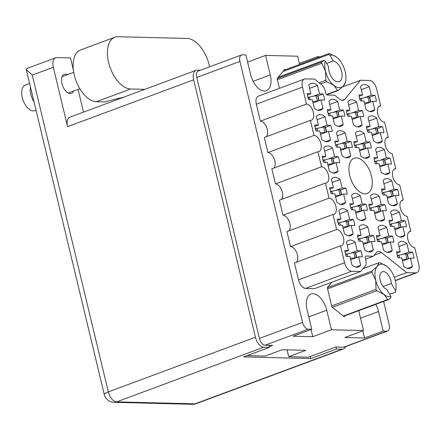 <?xml version="1.0" encoding="UTF-8"?>
<svg xmlns="http://www.w3.org/2000/svg" width="441" height="441" viewBox="0 0 441 441"><rect width="100%" height="100%" fill="white"/><g stroke="black" fill="none" stroke-linecap="round" stroke-linejoin="round"><path stroke-width="0.66" d="M407.512 268.398L412.434 266.568L410.395 258.084L414.038 258.172A14.211 7.8 69.6 0 0 412.583 252.109L407.363 254.049M412.583 252.109L408.939 252.02L406.9 243.531A14.211 7.8 69.6 0 0 400.362 241.618A14.211 7.8 69.6 0 0 398.19 243.311L400.23 251.8L396.586 251.706A14.211 7.8 69.6 0 0 398.041 257.77L401.685 257.864L403.724 266.353A14.211 7.8 69.6 0 0 408.575 268.53A14.211 7.8 69.6 0 0 410.262 268.26A14.211 7.8 69.6 0 0 412.434 266.568M387.336 252.302L392.258 250.471L390.219 241.988L393.863 242.076A14.211 7.8 69.6 0 0 392.407 236.012L387.187 237.953M392.407 236.012L388.764 235.924L386.724 227.435A14.211 7.8 69.6 0 0 380.186 225.527A14.211 7.8 69.6 0 0 378.014 227.214L380.054 235.703L376.41 235.61A14.211 7.8 69.6 0 0 377.865 241.674L381.509 241.767L383.549 250.256A14.211 7.8 69.6 0 0 388.4 252.434A14.211 7.8 69.6 0 0 390.087 252.164A14.211 7.8 69.6 0 0 392.258 250.471M379.806 220.935L384.728 219.105L382.689 210.622L386.333 210.71A14.211 7.8 69.6 0 0 384.877 204.646L379.657 206.586M384.877 204.646L381.233 204.552L379.194 196.069A14.211 7.8 69.6 0 0 372.656 194.156A14.211 7.8 69.6 0 0 370.484 195.848L372.524 204.337L368.88 204.244A14.211 7.8 69.6 0 0 370.335 210.307L373.979 210.401L376.019 218.885A14.211 7.8 69.6 0 0 380.87 221.068A14.211 7.8 69.6 0 0 382.556 220.798A14.211 7.8 69.6 0 0 384.728 219.105M364.746 158.203L369.668 156.373L367.629 147.884L371.272 147.978A14.211 7.8 69.6 0 0 369.817 141.914L364.597 143.854M369.817 141.914L366.173 141.82L364.134 133.336A14.211 7.8 69.6 0 0 357.596 131.424A14.211 7.8 69.6 0 0 355.424 133.116L357.464 141.6L353.82 141.511A14.211 7.8 69.6 0 0 355.275 147.575L358.919 147.669L360.958 156.153A14.211 7.8 69.6 0 0 365.81 158.336A14.211 7.8 69.6 0 0 367.496 158.065A14.211 7.8 69.6 0 0 369.668 156.373M357.216 126.832L362.138 125.007L360.099 116.518L363.742 116.611A14.211 7.8 69.6 0 0 362.287 110.548L357.067 112.483M362.287 110.548L358.643 110.454L356.604 101.965A14.211 7.8 69.6 0 0 350.066 100.057A14.211 7.8 69.6 0 0 347.894 101.75L349.933 110.233L346.29 110.145A14.211 7.8 69.6 0 0 347.745 116.209L351.389 116.297L353.428 124.786A14.211 7.8 69.6 0 0 358.279 126.969A14.211 7.8 69.6 0 0 359.966 126.699A14.211 7.8 69.6 0 0 362.138 125.007M399.981 237.032L404.904 235.202L402.865 226.718L406.508 226.806A14.211 7.8 69.6 0 0 405.053 220.743L399.833 222.683M405.053 220.743L401.409 220.649L399.37 212.165A14.211 7.8 69.6 0 0 392.832 210.252A14.211 7.8 69.6 0 0 390.66 211.945L392.699 220.434L389.056 220.34A14.211 7.8 69.6 0 0 390.511 226.404L394.155 226.498L396.194 234.981A14.211 7.8 69.6 0 0 401.045 237.164A14.211 7.8 69.6 0 0 402.732 236.894A14.211 7.8 69.6 0 0 404.904 235.202M392.451 205.666L397.374 203.836L395.334 195.346L398.978 195.44A14.211 7.8 69.6 0 0 397.523 189.376L392.303 191.317M397.523 189.376L393.879 189.283L391.84 180.799A14.211 7.8 69.6 0 0 385.302 178.886A14.211 7.8 69.6 0 0 383.13 180.578L385.169 189.068L381.526 188.974A14.211 7.8 69.6 0 0 382.981 195.038L386.625 195.131L388.664 203.615A14.211 7.8 69.6 0 0 393.515 205.798A14.211 7.8 69.6 0 0 395.202 205.528A14.211 7.8 69.6 0 0 397.374 203.836M384.921 174.3L389.844 172.47L387.804 163.98L391.448 164.074A14.211 7.8 69.6 0 0 389.993 158.01L384.773 159.951M389.993 158.01L386.349 157.917L384.309 149.427A14.211 7.8 69.6 0 0 377.772 147.52A14.211 7.8 69.6 0 0 375.6 149.212L377.639 157.696L373.996 157.608A14.211 7.8 69.6 0 0 375.451 163.672L379.095 163.765L381.134 172.249A14.211 7.8 69.6 0 0 385.985 174.432A14.211 7.8 69.6 0 0 387.672 174.162A14.211 7.8 69.6 0 0 389.844 172.47M377.391 142.928L382.308 141.103L380.274 132.614L383.918 132.708A14.211 7.8 69.6 0 0 382.463 126.644L377.242 128.579M382.463 126.644L378.819 126.55L376.779 118.061A14.211 7.8 69.6 0 0 370.242 116.154A14.211 7.8 69.6 0 0 368.07 117.846L370.109 126.33L366.465 126.242A14.211 7.8 69.6 0 0 367.921 132.306L371.565 132.394L373.599 140.883A14.211 7.8 69.6 0 0 378.455 143.066A14.211 7.8 69.6 0 0 380.142 142.79A14.211 7.8 69.6 0 0 382.308 141.103M318.104 110.261L323.027 108.431L320.987 99.947L324.631 100.035A14.211 7.8 69.6 0 0 323.176 93.972L317.955 95.912M323.176 93.972L319.532 93.883L317.498 85.394A14.211 7.8 69.6 0 0 310.955 83.487A14.211 7.8 69.6 0 0 308.788 85.174L310.822 93.663L307.179 93.569A14.211 7.8 69.6 0 0 308.634 99.633L312.278 99.727L314.317 108.216A14.211 7.8 69.6 0 0 319.168 110.399A14.211 7.8 69.6 0 0 320.855 110.123A14.211 7.8 69.6 0 0 323.027 108.431M325.634 141.627L330.557 139.803L328.517 131.313L332.161 131.407A14.211 7.8 69.6 0 0 330.706 125.338L325.486 127.278M330.706 125.338L327.062 125.25L325.028 116.76A14.211 7.8 69.6 0 0 318.49 114.853A14.211 7.8 69.6 0 0 316.318 116.54L318.352 125.029L314.709 124.935A14.211 7.8 69.6 0 0 316.164 131.005L319.808 131.093L321.847 139.582A14.211 7.8 69.6 0 0 326.698 141.765A14.211 7.8 69.6 0 0 328.385 141.489A14.211 7.8 69.6 0 0 330.557 139.803M333.17 172.993L338.087 171.169L336.048 162.679L339.691 162.773A14.211 7.8 69.6 0 0 338.236 156.709L333.021 158.644M338.236 156.709L334.592 156.616L332.558 148.126A14.211 7.8 69.6 0 0 326.02 146.219A14.211 7.8 69.6 0 0 323.848 147.906L325.882 156.395L322.239 156.307A14.211 7.8 69.6 0 0 323.7 162.371L327.338 162.459L329.377 170.948A14.211 7.8 69.6 0 0 334.228 173.131A14.211 7.8 69.6 0 0 335.915 172.855A14.211 7.8 69.6 0 0 338.087 171.169M340.7 204.359L345.617 202.535L343.583 194.046L347.221 194.139A14.211 7.8 69.6 0 0 345.766 188.075L340.551 190.01M345.766 188.075L342.122 187.982L340.088 179.493A14.211 7.8 69.6 0 0 333.55 177.585A14.211 7.8 69.6 0 0 331.378 179.278L333.413 187.761L329.769 187.673A14.211 7.8 69.6 0 0 331.23 193.737L334.873 193.825L336.907 202.314A14.211 7.8 69.6 0 0 341.758 204.497A14.211 7.8 69.6 0 0 343.445 204.222A14.211 7.8 69.6 0 0 345.617 202.535M348.23 235.731L353.147 233.901L351.113 225.412L354.751 225.505A14.211 7.8 69.6 0 0 353.296 219.442L348.081 221.382M353.296 219.442L349.652 219.348L347.618 210.864A14.211 7.8 69.6 0 0 341.08 208.951A14.211 7.8 69.6 0 0 338.909 210.644L340.943 219.127L337.304 219.039A14.211 7.8 69.6 0 0 338.76 225.103L342.403 225.197L344.438 233.68A14.211 7.8 69.6 0 0 349.294 235.863A14.211 7.8 69.6 0 0 350.975 235.593A14.211 7.8 69.6 0 0 353.147 233.901M338.28 126.358L343.203 124.527L341.163 116.044L344.807 116.132A14.211 7.8 69.6 0 0 343.352 110.068L338.131 112.008M343.352 110.068L339.708 109.98L337.668 101.491A14.211 7.8 69.6 0 0 331.13 99.583A14.211 7.8 69.6 0 0 328.958 101.27L330.998 109.759L327.354 109.666A14.211 7.8 69.6 0 0 328.81 115.729L332.453 115.823L334.493 124.312A14.211 7.8 69.6 0 0 339.344 126.495A14.211 7.8 69.6 0 0 341.031 126.22A14.211 7.8 69.6 0 0 343.203 124.527M345.81 157.724L350.733 155.899L348.693 147.41L352.337 147.503A14.211 7.8 69.6 0 0 350.882 141.434L345.661 143.375M350.882 141.434L347.238 141.346L345.198 132.857A14.211 7.8 69.6 0 0 338.66 130.949A14.211 7.8 69.6 0 0 336.489 132.636L338.528 141.126L334.884 141.032A14.211 7.8 69.6 0 0 336.34 147.096L339.983 147.189L342.023 155.679A14.211 7.8 69.6 0 0 346.874 157.861A14.211 7.8 69.6 0 0 348.561 157.586A14.211 7.8 69.6 0 0 350.733 155.899M369.861 111.562L374.778 109.737L372.744 101.248L376.388 101.342A14.211 7.8 69.6 0 0 374.933 95.278L369.712 97.213M374.933 95.278L371.289 95.184L369.249 86.695A14.211 7.8 69.6 0 0 362.711 84.788A14.211 7.8 69.6 0 0 360.54 86.475L362.579 94.964L358.935 94.876A14.211 7.8 69.6 0 0 360.391 100.939L364.034 101.028L366.069 109.517A14.211 7.8 69.6 0 0 370.925 111.7A14.211 7.8 69.6 0 0 372.606 111.424A14.211 7.8 69.6 0 0 374.778 109.737M360.876 220.456L365.793 218.631L363.753 210.142L367.397 210.236A14.211 7.8 69.6 0 0 365.942 204.172L360.727 206.107M365.942 204.172L362.298 204.078L360.264 195.589A14.211 7.8 69.6 0 0 353.726 193.682A14.211 7.8 69.6 0 0 351.554 195.374L353.588 203.858L349.945 203.77A14.211 7.8 69.6 0 0 351.4 209.833L355.044 209.922L357.083 218.411A14.211 7.8 69.6 0 0 361.934 220.594A14.211 7.8 69.6 0 0 363.621 220.318A14.211 7.8 69.6 0 0 365.793 218.631M368.406 251.828L373.323 249.997L371.283 241.508L374.927 241.602A14.211 7.8 69.6 0 0 373.472 235.538L368.257 237.479M373.472 235.538L369.828 235.444L367.794 226.955A14.211 7.8 69.6 0 0 361.256 225.048A14.211 7.8 69.6 0 0 359.084 226.74L361.118 235.224L357.475 235.136A14.211 7.8 69.6 0 0 358.935 241.199L362.574 241.288L364.613 249.777A14.211 7.8 69.6 0 0 369.464 251.96A14.211 7.8 69.6 0 0 371.151 251.69A14.211 7.8 69.6 0 0 373.323 249.997M355.76 267.097L360.677 265.267A14.211 7.8 69.6 0 1 358.505 266.959A14.211 7.8 69.6 0 1 356.824 267.229A14.211 7.8 69.6 0 1 351.968 265.047L349.933 256.563L346.29 256.469A14.211 7.8 -110.4 0 1 344.834 250.405L348.478 250.499L346.439 242.01A14.211 7.8 69.6 0 1 348.611 240.317A14.211 7.8 69.6 0 1 355.148 242.23L357.188 250.714L360.826 250.808L355.611 252.748M342.409 86.982L360.506 80.262L344.741 99.319A8.743 4.801 -110.4 0 1 343.522 100.206A8.743 4.801 -110.4 0 1 342.486 100.377A8.743 4.801 -110.4 0 1 339.691 99.192L334.691 95.201L327.398 95.013A2.188 1.202 -110.4 0 1 325.629 92.891L325.039 90.422A6.56 3.6 69.6 0 0 321.842 84.942L314.527 79.104L305.453 78.873A8.743 4.801 69.6 0 0 304.417 79.044A8.743 4.801 69.6 0 0 302.41 87.114L306.478 104.048L260.405 121.17A8.528 4.68 69.6 0 1 266.755 127.692A8.528 4.68 69.6 0 1 266.21 136.776M356.289 157.889A18.798 10.319 69.6 0 0 354.062 158.247A18.798 10.319 69.6 0 0 350.281 177.541A18.798 10.319 69.6 0 0 364.928 193.858A18.798 10.319 69.6 0 0 367.155 193.494A18.798 10.319 69.6 0 0 370.936 174.201A18.798 10.319 69.6 0 0 356.289 157.889M299.61 64.441L297.636 56.216L265.576 55.412L270.267 74.959A17.05 9.36 -110.4 0 1 266.358 90.697A17.05 9.36 -110.4 0 1 264.335 91.022A17.05 9.36 -110.4 0 1 250.576 74.468L245.88 54.916L242.346 54.827A6.995 3.842 69.6 0 0 241.519 54.96A6.995 3.842 69.6 0 0 239.915 61.415L302.57 322.388A6.995 3.842 69.6 0 0 308.215 329.179L311.748 329.267L307.052 309.72A17.05 9.36 69.6 0 1 310.96 293.982A17.05 9.36 69.6 0 1 326.748 310.21L331.439 329.763L363.5 330.574L358.809 311.021A17.05 9.36 -110.4 0 1 358.726 310.668M363.5 330.574L344.834 337.508L364.525 338.004L383.196 331.07L386.729 331.158A6.995 3.842 69.6 0 0 387.556 331.02A6.995 3.842 69.6 0 0 389.16 324.565L383.604 301.423M375.782 304.329A17.05 9.36 -110.4 0 1 378.499 311.517L383.196 331.07M320.221 56.784L317.327 56.713L317.581 57.765M331.83 282.218L327.299 287.697L331.908 306.892L344.25 316.743L345.083 315.734M285.421 69.717L284.825 69.237L277.097 78.586L279.434 88.321M305.569 288.375A8.743 4.801 -110.4 0 1 298.513 279.886L294.445 262.946L340.518 245.83L344.581 262.764A8.743 4.801 69.6 0 0 351.642 271.259L305.569 288.375L314.642 288.601L360.71 271.485L365.297 265.945A6.56 3.6 69.6 0 0 365.887 260.559L365.291 258.09A2.188 1.202 -110.4 0 1 365.793 256.072A2.188 1.202 -110.4 0 1 366.052 256.034L373.345 256.215L376.476 252.428A8.743 4.801 -110.4 0 1 377.694 251.535A8.743 4.801 -110.4 0 1 381.526 252.555L374.089 255.317M288.8 230.88A8.528 4.68 -110.4 0 0 289.346 221.795A8.528 4.68 -110.4 0 0 283.001 215.269L279.385 200.214L325.458 183.092L329.069 198.152A8.528 4.68 -110.4 0 1 335.711 205.55A8.528 4.68 -110.4 0 1 333.997 214.298A8.528 4.68 -110.4 0 1 332.988 214.458L286.915 231.58L290.531 246.635A8.528 4.68 -110.4 0 1 296.876 253.162A8.528 4.68 -110.4 0 1 296.33 262.246M275.471 183.903L321.539 166.781L317.928 151.726L271.854 168.848L275.471 183.903A8.528 4.68 -110.4 0 1 281.816 190.429A8.528 4.68 -110.4 0 1 281.27 199.514M273.74 168.148A8.528 4.68 69.6 0 0 274.285 159.058A8.528 4.68 69.6 0 0 267.935 152.536L314.009 135.415L310.392 120.36A8.528 4.68 69.6 0 0 311.407 120.195A8.528 4.68 69.6 0 0 313.121 111.446A8.528 4.68 69.6 0 0 306.478 104.048M310.392 120.36L264.324 137.476L267.935 152.536M302.41 87.114L256.342 104.23L260.405 121.17M256.342 104.23A8.743 4.801 -110.4 0 1 258.343 96.16L304.417 79.044M269.258 346.709L272.753 345.413L265.052 345.215A6.995 3.842 -110.4 0 1 259.407 338.423L196.752 77.451A6.995 3.842 -110.4 0 1 198.356 70.995L241.519 54.96M387.556 331.02L344.399 347.056A6.995 3.842 -110.4 0 1 343.567 347.194L335.866 347.001L308.463 357.182L288.712 356.686L305.839 350.319L282.234 349.724L265.107 356.091L247.125 355.639M311.748 329.267L293.078 336.207L312.774 336.703L331.439 329.763M247.605 62.087L265.576 55.412M299.356 63.388L317.327 56.713M288.712 356.686L287.069 349.845M360.826 250.808A14.211 7.8 -110.4 0 1 362.287 256.871L358.643 256.778L360.677 265.267M321.539 166.781A8.528 4.68 -110.4 0 1 328.181 174.178A8.528 4.68 -110.4 0 1 326.467 182.932A8.528 4.68 -110.4 0 1 325.458 183.092M283.001 215.269L329.069 198.152M332.988 214.458L336.599 229.518A8.528 4.68 -110.4 0 1 343.241 236.916A8.528 4.68 -110.4 0 1 341.527 245.665A8.528 4.68 -110.4 0 1 340.518 245.83M290.531 246.635L336.599 229.518M351.642 271.259L360.71 271.485M365.539 259.115L373.345 256.215M394.32 277.24L406.69 272.643L381.526 252.555M406.69 272.643L415.764 272.869A8.743 4.801 69.6 0 0 416.8 272.703A8.743 4.801 69.6 0 0 418.807 264.633L414.738 247.693A8.528 4.68 69.6 0 1 408.101 240.295A8.528 4.68 69.6 0 1 409.81 231.547A8.528 4.68 69.6 0 1 410.825 231.387L408.939 232.087M401.409 200.716L403.295 200.016A8.528 4.68 69.6 0 0 402.28 200.181A8.528 4.68 69.6 0 0 400.566 208.929A8.528 4.68 69.6 0 0 407.208 216.327L410.825 231.387M393.879 169.35L395.764 168.649A8.528 4.68 69.6 0 0 394.75 168.815A8.528 4.68 69.6 0 0 393.036 177.563A8.528 4.68 69.6 0 0 399.678 184.961L403.295 200.016M386.349 137.983L388.234 137.283A8.528 4.68 -110.4 0 0 387.22 137.449A8.528 4.68 -110.4 0 0 385.506 146.197A8.528 4.68 -110.4 0 0 392.148 153.595L395.764 168.649M378.819 106.617L380.699 105.917A8.528 4.68 -110.4 0 0 379.69 106.083A8.528 4.68 -110.4 0 0 377.976 114.831A8.528 4.68 -110.4 0 0 384.618 122.229L388.234 137.283M360.506 80.262L369.58 80.488A8.743 4.801 69.6 0 1 376.636 88.977L380.699 105.917M317.928 151.726A8.528 4.68 69.6 0 0 318.937 151.566A8.528 4.68 69.6 0 0 320.651 142.812A8.528 4.68 69.6 0 0 314.009 135.415M312.774 336.703L311.048 329.526M364.525 338.004L362.805 330.833M357.188 250.714L350.606 253.162M347.199 245.179L355.148 242.23M348.478 250.499L345.016 251.783M358.643 256.778L350.694 259.732M369.828 235.444L363.252 237.892M359.845 229.91L367.794 226.955M361.118 235.224L357.662 236.508M371.283 241.508L363.34 244.463M362.298 204.078L355.722 206.52M352.315 198.544L360.264 195.589M353.588 203.858L350.132 205.142M363.753 210.142L355.81 213.097M371.289 95.184L364.707 97.626M361.3 89.65L369.249 86.695M362.579 94.964L359.117 96.248M372.744 101.248L364.795 104.203M347.238 141.346L340.661 143.788M337.255 135.811L345.198 132.857M338.528 141.126L335.072 142.41M348.693 147.41L340.744 150.364M339.708 109.98L333.131 112.422M329.725 104.445L337.668 101.491M330.998 109.759L327.542 111.044M341.163 116.044L333.214 118.993M349.652 219.348L343.076 221.795M339.669 213.813L347.618 210.864M340.943 219.127L337.486 220.417M351.113 225.412L343.164 228.366M342.122 187.982L335.546 190.424M332.139 182.447L340.088 179.493M333.413 187.761L329.956 189.046M343.583 194.046L335.634 197M334.592 156.616L328.016 159.058M324.609 151.081L332.558 148.126M325.882 156.395L322.426 157.68M336.048 162.679L328.104 165.634M327.062 125.25L320.486 127.692M317.079 119.715L325.028 116.76M318.352 125.029L314.896 126.313M328.517 131.313L320.574 134.268M319.532 93.883L312.956 96.325M309.549 88.349L317.498 85.394M310.822 93.663L307.366 94.947M320.987 99.947L313.038 102.902M378.819 126.55L372.237 128.993M368.83 121.016L376.779 118.061M370.109 126.33L366.647 127.614M380.274 132.614L372.325 135.569M386.349 157.917L379.773 160.364M376.36 152.382L384.309 149.427M377.639 157.696L374.177 158.981M387.804 163.98L379.855 166.935M393.879 189.283L387.303 191.73M383.89 183.748L391.84 180.799M385.169 189.068L381.713 190.352M395.334 195.346L387.385 198.301M401.409 220.649L394.833 223.096M391.421 215.114L399.37 212.165M392.699 220.434L389.243 221.718M402.865 226.718L394.916 229.667M358.643 110.454L352.067 112.896M348.655 104.919L356.604 101.965M349.933 110.233L346.477 111.518M360.099 116.518L352.15 119.472M366.173 141.82L359.597 144.268M356.185 136.286L364.134 133.336M357.464 141.6L354.007 142.89M367.629 147.884L359.68 150.839M381.233 204.552L374.657 207M371.25 199.023L379.194 196.069M372.524 204.337L369.067 205.622M382.689 210.622L374.74 213.571M388.764 235.924L382.187 238.366M378.78 230.389L386.724 227.435M380.054 235.703L376.597 236.988M390.219 241.988L382.27 244.937M408.939 252.02L402.363 254.463M398.956 246.486L406.9 243.531M400.23 251.8L396.773 253.084M410.395 258.084L402.446 261.033M359.85 98.839L361.168 98.349A4.807 0.865 166.5 0 1 361.234 98.332L361.868 100.972M370.848 101.954L369.685 97.103L367.91 96.976L361.234 98.332M360.297 100.686L359.211 96.761M370.627 102.036L364.492 102.935M359.999 99.446L361.168 98.349M367.91 96.976L369.117 101.998M209.591 66.823A27.325 15.005 69.6 0 0 209.188 64.981A27.325 15.005 69.6 0 0 187.133 38.444L118.089 36.708A27.325 15.005 69.6 0 0 114.847 37.231A27.325 15.005 69.6 0 0 109.357 65.274A27.325 15.005 69.6 0 0 130.641 88.983L144.846 89.341M36.03 110.244L34.922 110.652A13.665 7.503 -110.4 0 1 22.276 97.648A13.665 7.503 -110.4 0 1 25.407 85.041L29.602 83.481M34.04 101.954A13.665 7.503 -110.4 0 1 30.837 94.468A13.665 7.503 -110.4 0 1 30.457 87.048M73.559 91.05A10.165 5.579 -110.4 0 1 71.387 93.376A10.165 5.579 -110.4 0 1 61.977 83.696A10.165 5.579 -110.4 0 1 64.303 74.32A10.165 5.579 -110.4 0 1 67.467 74.656M53.322 67.269L32.259 75.097L108.315 391.9L255.438 337.238L193.638 79.821L67.583 126.655L53.322 67.269A10.275 5.639 69.6 0 1 55.682 57.788A10.275 5.639 69.6 0 1 56.9 57.589L70.494 57.931L73.41 70.069M67.583 126.655A10.275 5.639 -110.4 0 1 69.937 117.174L195.991 70.34A10.275 5.639 69.6 0 0 193.638 79.821M83.509 112.13L78.046 89.385M255.438 337.238A10.275 5.639 69.6 0 0 263.729 347.216L116.611 401.878L194.999 403.851L342.117 349.189L336.439 349.046L335.948 347.001M268.922 345.314L269.412 347.359L263.729 347.216M200.44 70.224L197.21 70.141A10.275 5.639 69.6 0 0 195.991 70.34M342.117 349.189A10.275 5.639 69.6 0 0 343.335 348.991A10.275 5.639 69.6 0 0 345.535 346.637M269.412 347.359L243.719 356.901L310.745 358.588L336.439 349.046M310.249 356.515L310.745 358.588M73.14 66.47A49.624 8.908 -13.5 0 1 72.533 66.426M32.259 75.097L26.245 69.491L26.752 68.537L55.682 57.788M114.847 37.231L80.593 49.96A27.325 15.005 69.6 0 0 75.102 78.002A27.325 15.005 69.6 0 0 96.386 101.711L104.98 101.926A47.656 8.555 -13.5 0 1 123.265 97.362M345.75 254.369L347.067 253.878A4.807 0.865 166.5 0 1 347.133 253.867L347.767 256.508M356.747 257.483L355.584 252.632L353.809 252.511L347.133 253.867M346.196 256.215L345.11 252.291M356.526 257.566L350.391 258.47M345.898 254.981L347.067 253.878M353.809 252.511L355.011 257.527M358.395 239.099L359.713 238.609A4.807 0.865 166.5 0 1 359.773 238.598L360.407 241.238M369.393 242.214L368.229 237.363L366.454 237.241L359.773 238.598M358.842 240.946L357.756 237.021M369.172 242.296L363.031 243.195M358.544 239.711L359.713 238.609M366.454 237.241L367.656 242.258M350.865 207.733L352.183 207.242A4.807 0.865 166.5 0 1 352.243 207.231L352.877 209.866M361.863 210.848L360.699 205.997L358.924 205.87L352.243 207.231M351.312 209.58L350.22 205.655M361.637 210.93L355.501 211.829M351.014 208.345L352.183 207.242M358.924 205.87L360.126 210.892M335.805 144.995L337.122 144.51A4.807 0.865 166.5 0 1 337.183 144.494L337.817 147.134M346.802 148.115L345.639 143.264L343.859 143.138L337.183 144.494M336.246 146.847L335.16 142.917M346.576 148.198L340.441 149.097M335.948 145.607L337.122 144.51M343.859 143.138L345.066 148.159M328.275 113.629L329.592 113.139A4.807 0.865 166.5 0 1 329.653 113.128L330.287 115.768M339.272 116.744L338.104 111.898L336.329 111.771L329.653 113.128M328.716 115.481L327.63 111.551M339.046 116.826L332.911 117.73M328.418 114.241L329.592 113.139M336.329 111.771L337.536 116.788M338.219 223.003L339.537 222.512A4.807 0.865 166.5 0 1 339.603 222.501L340.237 225.142M349.217 226.117L348.054 221.266L346.279 221.145L339.603 222.501M338.666 224.849L337.58 220.924M348.996 226.2L342.861 227.098M338.368 223.615L339.537 222.512M346.279 221.145L347.48 226.161M330.689 191.637L332.007 191.146A4.807 0.865 166.5 0 1 332.073 191.135L332.701 193.775M341.687 194.751L340.524 189.9L338.749 189.773L332.073 191.135M331.136 193.483L330.05 189.558M341.466 194.834L335.331 195.732M330.838 192.248L332.007 191.146M338.749 189.773L339.95 194.795M323.159 160.27L324.477 159.78A4.807 0.865 166.5 0 1 324.537 159.763L325.171 162.404M334.157 163.385L332.994 158.534L331.219 158.407L324.537 159.763M323.606 162.117L322.514 158.192M333.936 163.468L327.795 164.366M323.308 160.877L324.477 159.78M331.219 158.407L332.42 163.429M315.629 128.899L316.947 128.414A4.807 0.865 166.5 0 1 317.007 128.397L317.641 131.038M326.627 132.019L325.464 127.168L323.688 127.041L317.007 128.397M316.076 130.751L314.984 126.821M326.401 132.102L320.265 133M315.778 129.511L316.947 128.414M323.688 127.041L324.89 132.063M308.099 97.533L309.417 97.048A4.807 0.865 166.5 0 1 309.477 97.031L310.111 99.672M319.097 100.647L317.933 95.802L316.158 95.675L309.477 97.031M308.54 99.385L307.454 95.454M318.871 100.73L312.735 101.634M308.248 98.145L309.417 97.048M316.158 95.675L317.36 100.691M367.381 130.205L368.704 129.715A4.807 0.865 166.5 0 1 368.764 129.704L369.398 132.344M378.378 133.32L377.215 128.469L375.44 128.342L368.764 129.704M367.827 132.052L366.741 128.127M378.158 133.403L372.022 134.301M367.529 130.817L368.704 129.715M375.44 128.342L376.647 133.364M374.916 161.571L376.234 161.081A4.807 0.865 166.5 0 1 376.294 161.07L376.928 163.71M385.908 164.686L384.745 159.835L382.97 159.714L376.294 161.07M375.357 163.418L374.271 159.493M385.688 164.769L379.552 165.667M375.059 162.183L376.234 161.081M382.97 159.714L384.177 164.73M382.446 192.938L383.764 192.447A4.807 0.865 166.5 0 1 383.824 192.436L384.458 195.076M393.438 196.052L392.275 191.201L390.5 191.08L383.824 192.436M382.887 194.784L381.801 190.859M393.218 196.135L387.082 197.039M382.59 193.549L383.764 192.447M390.5 191.08L391.707 196.096M389.976 224.304L391.294 223.813A4.807 0.865 166.5 0 1 391.354 223.802L391.988 226.442M400.968 227.418L399.805 222.573L398.03 222.446L391.354 223.802M390.417 226.156L389.331 222.225M400.748 227.501L394.612 228.405M390.12 224.916L391.294 223.813M398.03 222.446L399.237 227.462M347.21 114.109L348.528 113.618A4.807 0.865 166.5 0 1 348.588 113.607L349.222 116.248M358.202 117.223L357.039 112.372L355.264 112.246L348.588 113.607M347.651 115.955L346.565 112.031M357.982 117.306L351.846 118.205M347.354 114.721L348.528 113.618M355.264 112.246L356.471 117.267M354.74 145.475L356.058 144.984A4.807 0.865 166.5 0 1 356.119 144.973L356.752 147.614M365.732 148.589L364.569 143.738L362.794 143.617L356.119 144.973M355.181 147.322L354.095 143.397M365.512 148.672L359.376 149.571M354.884 146.087L356.058 144.984M362.794 143.617L364.001 148.634M369.801 208.207L371.118 207.717A4.807 0.865 166.5 0 1 371.179 207.705L371.813 210.346M380.798 211.322L379.629 206.476L377.854 206.349L371.179 207.705M370.242 210.059L369.156 206.129M380.572 211.404L374.437 212.308M369.944 208.819L371.118 207.717M377.854 206.349L379.062 211.366M377.331 239.573L378.648 239.083A4.807 0.865 166.5 0 1 378.709 239.072L379.343 241.712M388.328 242.688L387.165 237.842L385.384 237.716L378.709 239.072M377.772 241.425L376.686 237.495M388.102 242.77L381.967 243.675M377.474 240.185L378.648 239.083M385.384 237.716L386.592 242.732M397.506 255.67L398.824 255.179A4.807 0.865 166.5 0 1 398.885 255.168L399.518 257.809M408.504 258.784L407.335 253.939L405.56 253.812L398.885 255.168M397.947 257.522L396.861 253.592M408.278 258.867L402.142 259.771M397.65 256.282L398.824 255.179M405.56 253.812L406.767 258.828M343.335 316.015L387.771 299.5A19.239 10.562 69.6 0 0 388.245 299.533A19.239 10.562 69.6 0 0 388.708 299.527L343.649 316.269M395.571 291.231L395.66 290.939A17.05 9.36 69.6 0 0 395.781 290.404A17.05 9.36 69.6 0 0 395.384 280.741A17.05 9.36 69.6 0 0 387.071 266.491A17.05 9.36 69.6 0 0 386.829 266.298A17.05 9.36 69.6 0 0 381.625 264.181A17.05 9.36 69.6 0 0 377.226 266.243L378.946 262.731L363.081 268.624M386.283 265.901L379.883 262.753A19.239 10.562 69.6 0 0 379.409 262.726A19.239 10.562 69.6 0 0 378.946 262.731M387.771 299.5L384.006 294.494A17.05 9.36 69.6 0 0 390.941 296.644L390.66 297.901L388.708 299.527M331.665 305.883L376.024 289.401L375.693 280.244A17.05 9.36 69.6 0 0 384.006 294.494L376.818 290.757L332.382 307.267M376.024 289.401A19.239 10.562 69.6 0 0 376.818 290.757M327.338 287.653L372.083 271.028L377.226 266.243A17.05 9.36 69.6 0 0 375.693 280.244L371.934 272.362L327.575 288.844M372.083 271.028A19.239 10.562 69.6 0 0 371.934 272.362M383.124 286.523L391.305 283.48A9.289 5.099 69.6 0 0 388.119 274.666A9.289 5.099 69.6 0 0 382.303 271.783A9.289 5.099 69.6 0 0 380.197 280.448A9.289 5.099 69.6 0 0 386.592 289.186L390.941 296.644M395.66 290.939L391.305 283.48M389.601 294.345L395.379 292.201M336.081 56.79L329.681 53.642A19.239 10.562 69.6 0 0 329.207 53.615A19.239 10.562 69.6 0 0 328.738 53.62L283.993 70.246M326.472 94.512L337.569 90.388L333.804 85.383A17.05 9.36 69.6 0 0 339.25 87.693A17.05 9.36 69.6 0 0 343.649 85.631L338.506 90.416L326.77 94.776M337.569 90.388A19.239 10.562 69.6 0 0 338.043 90.416A19.239 10.562 69.6 0 0 338.506 90.416M328.738 53.62L328.545 54.59L282.924 71.541M277.13 78.542L321.88 61.916L323.832 60.29L325.221 60.93A17.05 9.36 69.6 0 0 325.491 71.133L321.732 63.25L277.372 79.733M321.88 61.916A19.239 10.562 69.6 0 0 321.732 63.25M328.545 54.59L329.934 55.23A17.05 9.36 69.6 0 1 336.621 57.187L336.621 57.187A17.05 9.36 69.6 0 1 336.869 57.38A17.05 9.36 69.6 0 1 345.182 71.629A17.05 9.36 69.6 0 1 345.579 81.287L345.297 82.632M345.369 82.12L343.649 85.631A17.05 9.36 69.6 0 0 345.579 81.287M319.13 82.776L325.822 80.29L325.491 71.133A17.05 9.36 69.6 0 0 333.804 85.383L326.616 81.646L320.541 83.906M325.822 80.29A19.239 10.562 69.6 0 0 326.616 81.646M326.671 63.416L333.28 60.963L329.934 55.23M325.221 60.93L328.562 66.663A10.931 6.003 69.6 0 0 331.93 77.726A10.931 6.003 69.6 0 0 339.146 81.624A10.931 6.003 69.6 0 0 341.45 70.775A10.931 6.003 69.6 0 0 333.28 60.963M278.205 77.241L323.832 60.29M342.018 100.328L344.741 99.319M253.128 81.331L270.267 74.959M308.215 329.179L265.052 345.215M343.567 347.194L386.729 331.158M259.407 338.423L302.57 322.388M239.915 61.415L196.752 77.451M298.513 279.886L344.581 262.764M366.052 256.034L365.567 256.21M395.318 280.465L415.764 272.869M308.777 316.892L326.748 310.21M360.529 318.193L378.499 311.517M369.398 97.014L370.6 102.036M104.258 394.447A10.275 10.275 0 0 0 113.993 402.319A10.275 8.385 91.4 0 0 116.611 401.878A10.275 5.639 -110.4 0 1 108.315 391.9A10.275 1.847 166.5 0 0 104.258 394.447L26.245 69.491M192.381 404.292A10.275 10.275 0 0 0 196.217 403.653A10.275 5.639 69.6 0 1 194.999 403.851A10.275 8.385 91.4 0 1 192.381 404.292L113.993 402.319M96.386 101.711L130.641 88.983M355.297 252.544L356.499 257.566M367.937 237.275L369.145 242.296M360.407 205.908L361.614 210.93M345.347 143.176L346.554 148.193M337.817 111.81L339.024 116.826M347.762 221.178L348.969 226.2M340.232 189.812L341.439 194.834M332.701 158.446L333.909 163.468M325.171 127.08L326.379 132.096M317.641 95.714L318.849 100.73M376.928 128.381L378.13 133.403M384.458 159.747L385.66 164.769M391.988 191.113L393.19 196.135M399.518 222.485L400.72 227.501M356.752 112.284L357.954 117.306M364.283 143.65L365.484 148.672M379.343 206.388L380.55 211.404M386.873 237.754L388.08 242.77M407.049 253.851L408.256 258.867M416.8 272.703L395.368 280.669M73.741 72.33L62.131 76.64M79.832 88.718L68.223 93.034M196.217 403.653L343.335 348.991M395.781 290.404L395.5 291.744"/></g></svg>

